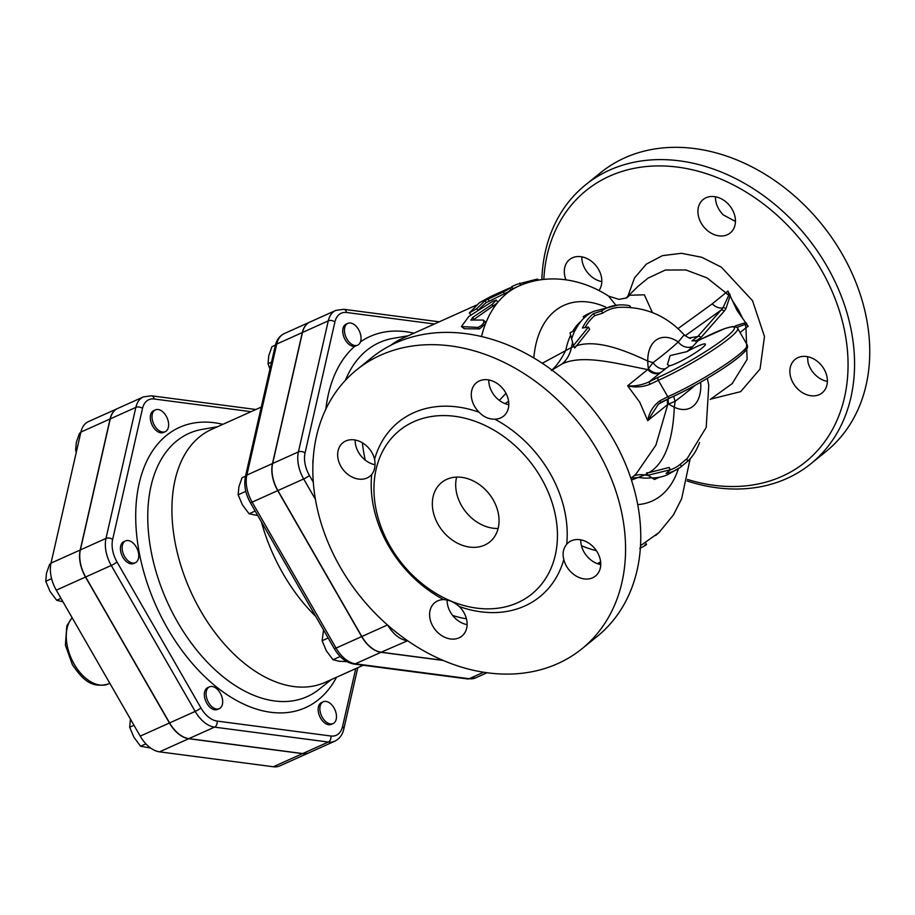 <?xml version="1.0" encoding="UTF-8"?>
<svg xmlns="http://www.w3.org/2000/svg" width="915" height="915" viewBox="0 0 915 915"><rect width="100%" height="100%" fill="white"/><g stroke="black" fill="none" stroke-linecap="round" stroke-linejoin="round"><path stroke-width="1.37" d="M322.332 717.394A11.952 7.354 -114.2 0 1 323.281 701.771A11.952 7.354 -114.2 0 1 334.89 709.663A11.952 7.354 -114.2 0 1 333.071 723.571A11.952 7.354 -114.2 0 1 322.332 717.394M333.071 723.571L331.356 724.348A11.952 7.354 -114.2 0 1 320.616 718.172A11.952 7.354 -114.2 0 1 321.554 702.548L323.281 701.771M206.344 691.214A11.952 7.354 -114.2 0 1 209.478 686.856A11.952 7.354 -114.2 0 1 221.087 694.737A11.952 7.354 -114.2 0 1 219.28 708.656A11.952 7.354 -114.2 0 1 209.695 704.253A11.952 7.354 -114.2 0 1 206.344 691.214M219.28 708.656L217.564 709.434A11.952 7.354 -114.2 0 1 207.98 705.03A11.952 7.354 -114.2 0 1 204.617 691.992A11.952 7.354 -114.2 0 1 207.762 687.623L209.478 686.856M128.26 540.548A11.952 7.354 -114.2 0 1 137.936 550.807A11.952 7.354 -114.2 0 1 135.351 562.702A11.952 7.354 -114.2 0 1 123.742 554.822A11.952 7.354 -114.2 0 1 125.549 540.902A11.952 7.354 -114.2 0 1 128.26 540.548M135.351 562.702L133.636 563.48A11.952 7.354 -114.2 0 1 122.027 555.599A11.952 7.354 -114.2 0 1 123.834 541.68L125.549 540.902M130.433 719.11L129.678 727.231L133.91 737.284L140.59 746.228L150.678 748.081M50.897 563.674L49.639 564.235L46.471 573.316L45.75 581.288L49.982 591.33L56.673 600.274L62.986 601.818M60.985 598.341L56.673 600.274M133.99 725.298L129.678 727.231M145.885 743.849L140.59 746.228M51.595 578.657L45.75 581.288M166.164 416.05A11.952 7.354 -114.2 0 1 165.226 431.674A11.952 7.354 -114.2 0 1 153.617 423.794A11.952 7.354 -114.2 0 1 155.424 409.874A11.952 7.354 -114.2 0 1 166.164 416.05M165.226 431.674L163.511 432.452A11.952 7.354 -114.2 0 1 151.901 424.56A11.952 7.354 -114.2 0 1 153.709 410.641L155.424 409.874M80.76 432.646L79.513 433.207L76.334 442.277L75.625 450.249L76.277 452.296M76.871 449.688L75.625 450.249M312.919 463.539A11.952 7.354 -114.2 0 1 313.124 459.49M357.639 345.172L354.768 346.293A11.952 7.354 -114.2 0 1 343.937 337.166A11.952 7.354 -114.2 0 1 346.122 324.15L347.837 323.372A11.952 7.354 -114.2 0 1 358.577 329.56A11.952 7.354 -114.2 0 1 357.639 345.172A11.952 7.354 -114.2 0 1 356.484 345.527A11.952 7.354 -114.2 0 1 345.653 336.388A11.952 7.354 -114.2 0 1 347.837 323.372M323.567 629.977L322.091 640.74L326.323 650.782L333.014 659.726L339.191 661.248L347.814 661.671M245.517 476.177L242.052 477.744L238.884 486.814L238.163 494.786L242.395 504.84L249.086 513.773L257.767 515.545M328.176 638.007L322.091 640.74M340.208 656.49L333.014 659.726M245.815 491.344L238.163 494.786M255.171 511.039L249.086 513.773M275.392 345.149L271.927 346.705L268.758 355.786L268.038 363.758L269.936 369.077M271.503 362.203L268.038 363.758M117.715 408.445A28.708 17.682 65.8 0 0 117.635 408.49A28.708 17.682 65.8 0 0 110.086 418.956L80.211 549.995A28.708 17.682 65.8 0 0 85.495 577.045L169.424 722.999A28.708 17.682 65.8 0 0 188.73 738.714L302.533 753.628A28.708 17.682 65.8 0 0 309.03 752.77A28.708 17.682 65.8 0 0 309.11 752.725M309.03 752.77L279.818 765.889A28.708 17.682 -114.2 0 1 273.322 766.759L159.53 751.844A28.708 17.682 -114.2 0 1 140.212 736.129L56.295 590.175A28.708 17.682 -114.2 0 1 51.011 563.125L80.886 432.086A28.708 17.682 -114.2 0 1 88.423 421.621L117.635 408.49M355.763 668.591L342.553 726.544A23.927 14.732 -114.2 0 1 330.864 736.003A4.781 3.523 97.5 0 1 328.302 742.042A28.708 17.682 65.8 0 0 334.799 741.184L309.201 752.69A28.708 17.682 -114.2 0 1 302.705 753.56L188.902 738.634A28.708 17.682 -114.2 0 1 169.595 722.919L85.667 576.976A28.708 17.682 -114.2 0 1 80.383 549.915L110.258 418.887A28.708 17.682 -114.2 0 1 117.806 408.41L143.403 396.904A28.708 17.682 65.8 0 0 135.855 407.381A4.781 2.917 12.8 0 1 142.511 408.445A23.927 14.732 -114.2 0 1 154.212 398.997L251.007 411.681M442.986 660.321L381.155 652.212A28.708 17.682 -114.2 0 1 361.837 636.497L277.908 490.554A28.708 17.682 -114.2 0 1 272.636 463.493L302.499 332.465A28.708 17.682 -114.2 0 1 310.048 321.988L335.816 310.402A28.708 17.682 65.8 0 0 328.268 320.879A4.781 2.917 12.8 0 1 334.924 321.954A23.927 14.732 -114.2 0 1 346.625 312.495L434.396 324.001M261.37 521.825A138.634 85.358 65.8 0 0 283.01 573.602A138.634 85.358 65.8 0 0 315.755 616.401M261.278 407.072L211.457 429.467A138.634 85.358 65.8 0 0 200.545 610.671A138.634 85.358 65.8 0 0 325.145 682.361L363.198 665.262M309.956 322.023A28.708 17.682 65.8 0 0 309.876 322.069A28.708 17.682 65.8 0 0 302.327 332.545L272.464 463.573A28.708 17.682 65.8 0 0 277.737 490.623L361.665 636.577A28.708 17.682 65.8 0 0 380.983 652.292L443.318 660.47M509.518 290.661C511.451 289.803 511.76 289.815 510.456 290.718L486.231 302.636A143.415 88.298 65.8 0 0 478.305 310.276M470.996 315.035L469.326 312.987L476.704 308.687L485.053 300.578L503.444 291.919C509.495 288.728 511.165 287.596 508.443 288.534L491.264 296.254L479.391 302.739L469.326 312.987M518.428 286.223L512.777 288.774L511.794 286.589L516.838 284.325L511.817 286.578M597.529 563.709L600.629 561.856M476.486 305.084L401.914 338.607A143.415 88.298 65.8 0 0 390.716 345.344M362.329 442.769A143.415 88.298 65.8 0 0 365.222 460.085M484.813 321.657L485.545 323.704L479.494 328.92L464.328 328.725L461.412 326.563L477.939 327.421C482.937 325.019 484.721 322.572 483.303 320.056L470.756 320.033M471.099 320.147L472.598 317.494L492.11 304.443L496.296 300.051L497.623 301.973L497.131 303.162L473.021 320.09M659.715 531.855L655.666 535.515M644.766 544.963C647.58 544.173 645.91 545.306 639.768 548.348M679.856 467.645L667.721 474.633A89.636 55.186 -114.2 0 1 659.589 477.184L654.431 479.494L647.992 475.262L670.432 469.715L666.074 473.41A88.881 54.717 65.8 0 0 679.856 467.645A88.881 54.717 65.8 0 0 681.458 466.433L687.84 461.103A87.36 53.779 65.8 0 0 688.286 460.68A87.36 53.779 65.8 0 0 699.529 442.494M670.432 469.715L669.128 467.462L648.941 472.632C667.447 461.915 673.314 433.287 674.275 407.198L675.201 401.228A11.952 8.304 53.1 0 1 673.898 396.172M681.458 466.433L680.28 464.374M670.295 469.853A86.468 53.23 65.8 0 0 678.919 465.38L686.616 458.964A84.878 52.258 65.8 0 0 687.348 458.266L706.197 427.454L708.782 385.272L707.318 378.353M687.84 461.103L686.616 458.964M647.992 475.262L646.619 472.883L648.929 472.643M633.935 475.857A47.809 30.63 -115.2 0 1 644.743 474.965L647.397 473.57M586.195 316.03A89.636 55.186 -114.2 0 1 593.846 311.294L588.894 313.513A89.636 55.186 65.8 0 0 583.221 316.75L586.309 316.007A89.636 55.186 65.8 0 0 575.192 330.406L570.034 332.728L573.419 345.596L588.402 327.067L582.455 328.005A88.881 54.717 -114.2 0 1 593.561 313.559L601.532 310.997A87.36 53.779 -114.2 0 1 618.3 305.004A87.36 53.779 -114.2 0 1 629.772 305.736L630.732 307.417M573.877 344.818L573.236 345.024M588.402 327.067L589.695 329.32L574.792 347.975L573.419 345.596M583.221 316.75L583.987 318.077M593.561 313.559L594.75 315.641A86.468 53.23 65.8 0 0 585.097 327.478M601.532 310.997L602.756 313.124L594.75 315.641M690.779 338.104C690.642 338.916 688.435 337.829 684.168 334.856C666.749 315.755 645.189 306.571 619.489 307.314A84.878 52.258 65.8 0 0 602.756 313.124M574.3 346.453L571.452 347.506A47.809 30.412 -112.5 0 1 562.039 363.93C582.947 353.956 617.316 363.793 647.706 369.569L627.644 385.787C634.861 387.685 642.307 387.182 649.97 384.277L658.32 380.285A2.39 1.544 -113.7 0 1 658.377 377.255L649.078 381.887L649.97 384.277M660.779 372.439A11.952 9.161 -128.6 0 1 648.369 368.642L647.706 369.569A11.952 9.299 51.1 0 0 660.012 373.057L665.937 368.448A11.952 8.304 53.1 0 1 653.024 362.66L648.369 368.642A47.809 24.053 106 0 1 647.751 361.059C625.86 350.765 596.671 338.779 576.073 345.916M572.527 342.805A87.245 53.711 -114.2 0 0 571.452 347.506L542.229 363.278M496.296 300.051L492.682 301.287L468.812 316.487L461.412 326.563M485.545 321.92L483.303 320.056M538.729 280.036L537.322 279.064L516.838 284.325M512.034 287.116L508.443 288.534M669.974 397.945C689.921 389.287 721.169 370.998 736.369 359.08C750.048 348.226 747.555 346.865 747.109 344.783A57.37 7.229 150.1 0 1 721.443 367.109A57.37 7.229 150.1 0 1 667.778 396.733A2.39 1.544 66.3 0 0 669.974 397.945A2.39 1.544 66.3 0 0 669.986 397.945A2.39 1.544 66.3 0 0 670.192 397.808A54.98 6.931 -29.9 0 0 722.484 368.859A54.98 6.931 -29.9 0 0 746.034 347.803M698.442 340.494A2.39 1.304 64.8 0 0 698.248 340.552L701.542 338.939A2.39 0.892 63 0 1 701.553 338.939L725.126 328.451L732.492 326.563C736.529 327.01 738.256 327.593 737.65 328.336A57.37 7.229 -29.9 0 1 711.996 350.662A57.37 7.229 -29.9 0 1 658.32 380.285L667.778 396.733L659.589 400.987L660.87 402.486L670.192 397.808M659.589 400.987C653.116 405.986 649.147 412.551 647.706 420.671L658.411 404.144L660.905 402.44M701.542 338.939A2.39 0.892 63 0 0 701.45 339.007A54.98 6.931 150.1 0 1 729.244 334.581A54.98 6.931 150.1 0 1 658.377 377.255M660.012 373.057L649.078 381.887C641.621 385.158 634.472 386.462 627.644 385.787L639.814 402.303L647.706 420.671L667.767 404.453A11.952 9.299 51.1 0 1 667.55 399.054M689.212 337.898L697.768 336.537A2.39 2.219 41.3 0 1 700.947 337.566L724.085 311.272A2.39 2.219 -138.7 0 0 720.906 310.242L697.768 336.537L691.969 340.872L698.248 340.552A2.39 1.304 64.8 0 0 698.099 340.654L701.45 339.007M691.969 340.872L698.099 340.654L692.838 346.373A11.952 10.42 47 0 1 678.267 341.935A180.278 22.715 150.1 0 1 653.024 362.66L647.751 361.059A38.144 23.493 -114.2 0 1 678.267 341.935L684.168 334.856M736.781 327.353L745.496 324.287A2.39 2.162 -78.6 0 0 745.405 322.686L735.488 325.82A2.39 2.242 50 0 1 735.786 326.815M724.085 311.272L725.812 308.984L730.09 296.037A2.39 1.933 -177.1 0 0 728.786 295.236A7.629 2.631 -117.2 0 0 727.917 291.039L736.941 310.254L748.218 326.346A7.617 2.631 -117.2 0 0 745.496 324.287A11.952 9.299 51.1 0 0 745.965 327.81A11.952 3.626 164.2 0 1 748.218 326.346M740.075 332.557L745.965 327.81L747.12 359.423L732.069 383.751M727.917 291.039A11.952 0.755 -43.4 0 1 725.824 292.811A11.952 9.299 51.1 0 0 728.786 295.236L722.953 307.852L720.906 310.242L685.129 335.794M647.969 278.16L665.319 270.028L685.907 269.948L707.009 277.897L725.824 292.811L712.27 303.826L677.946 328.645M635.845 474.313L655.883 445.193L667.767 404.453L675.201 401.228A180.278 22.715 -29.9 0 0 694.965 385.421M732.469 300.726L738.622 310.208L742.66 318.454M652.395 312.564L644.343 294.813L629.612 295.248L626.054 298.176M700.627 382.253A38.144 23.493 -114.2 0 1 674.275 407.198A47.809 15.875 9.7 0 1 668.716 404.041A11.952 9.161 -128.6 0 1 668.327 398.688M570.56 335.37A87.245 53.711 -114.2 0 0 565.847 350.125C561.467 359.115 556.64 365.909 551.356 370.506L562.039 363.93M669.437 365.794L667.458 364.513L670.1 355.58L686.959 351.635A21.514 2.711 150.1 0 1 705.385 344.154A21.514 2.711 150.1 0 1 691.008 355.512A21.514 2.711 150.1 0 1 669.437 365.794A192.139 24.202 -29.9 0 1 665.937 368.448M598.044 451.461A179.271 139.457 51.1 0 1 581.883 648.815A179.271 139.457 51.1 0 1 360.739 597.049A179.271 139.457 51.1 0 1 356.518 369.957A179.271 139.457 51.1 0 1 598.044 451.461M356.518 369.957L371.696 357.685A179.271 139.457 51.1 0 1 613.233 439.189A179.271 139.457 51.1 0 1 597.072 636.543L581.883 648.815M355.18 440.024A21.514 16.733 -128.9 0 0 375.036 464.74M488.804 379.954A21.514 16.733 -128.9 0 0 496.662 398.094A21.514 16.733 -128.9 0 0 508.809 404.693M580.75 539.85A21.514 16.733 -128.9 0 0 600.743 564.589M447.115 600.011A21.514 16.733 -128.9 0 0 450.42 612.158A21.514 16.733 -128.9 0 0 467.119 624.659M807.533 356.701L807.991 362.18A21.514 16.733 -128.9 0 0 827.389 381.418M715.45 196.782A21.514 16.733 -128.9 0 0 723.319 214.922L735.454 221.43M585.497 184.899L600.686 172.626A179.271 139.457 51.1 0 1 842.223 254.13A179.271 139.457 51.1 0 1 826.062 451.484L810.873 463.756A179.271 139.457 -128.9 0 0 827.034 266.402A179.271 139.457 -128.9 0 0 585.497 184.899A179.271 139.457 -128.9 0 0 541.863 279.567M581.826 256.852A21.514 16.733 -128.9 0 0 601.818 281.591M687.119 480.97A179.271 139.457 -128.9 0 0 810.873 463.756M543.83 279.338A174.49 135.729 51.1 0 1 654.568 165.992A174.49 135.729 51.1 0 1 821.258 269.834A174.49 135.729 51.1 0 1 828.578 436.066A174.49 135.729 51.1 0 1 687.451 479.437M732.149 209.283A21.514 16.733 51.1 0 1 730.216 232.97A21.514 16.733 51.1 0 1 705.785 229.082A21.514 16.733 51.1 0 1 703.166 199.504A21.514 16.733 51.1 0 1 732.149 209.283M819.268 394.628A21.514 16.733 51.1 0 1 795.249 386.176A21.514 16.733 51.1 0 1 793.351 361.116A21.514 16.733 51.1 0 1 795.112 359.389A21.514 16.733 51.1 0 1 821.647 365.611A21.514 16.733 51.1 0 1 822.15 392.855A21.514 16.733 51.1 0 1 819.268 394.628M565.939 279.818A21.514 16.733 51.1 0 1 569.542 259.574A21.514 16.733 51.1 0 1 572.424 257.801A21.514 16.733 51.1 0 1 596.077 265.785A21.514 16.733 51.1 0 1 598.925 290.581M626.523 297.958A47.809 34.312 53.6 0 0 629.612 295.248M456.631 477.104A38.247 29.749 -128.9 0 0 461.572 505.698A38.247 29.749 -128.9 0 0 498.126 528.458M438.205 524.581A38.247 29.749 51.1 0 1 441.659 482.479A38.247 29.749 51.1 0 1 488.839 493.517A38.247 29.749 51.1 0 1 489.731 541.966A38.247 29.749 51.1 0 1 438.205 524.581M541.291 478.236A105.179 81.812 51.1 0 1 531.809 594.018A105.179 81.812 51.1 0 1 402.062 563.64A105.179 81.812 51.1 0 1 399.581 430.416A105.179 81.812 51.1 0 1 541.291 478.236M563.823 559.511C562.268 553.564 563.228 548.497 566.705 544.288A21.514 16.733 51.1 0 1 568.467 542.572A21.514 16.733 51.1 0 1 595.002 548.783A21.514 16.733 51.1 0 1 595.505 576.027A21.514 16.733 51.1 0 1 577.228 576.644A21.514 16.733 51.1 0 1 563.823 559.511A112.351 87.394 -128.9 0 1 459.261 606.519A21.514 16.733 51.1 0 1 461.881 636.097A21.514 16.733 51.1 0 1 435.346 629.886A21.514 16.733 51.1 0 1 434.831 602.642A21.514 16.733 51.1 0 1 443.638 599.611C449.082 599.874 454.286 602.173 459.261 606.519M374.578 459.261C375.676 465.575 374.715 470.653 371.696 474.496A21.514 16.733 51.1 0 1 369.935 476.212A21.514 16.733 51.1 0 1 343.4 470.001A21.514 16.733 51.1 0 1 342.896 442.746A21.514 16.733 51.1 0 1 361.173 442.128A21.514 16.733 51.1 0 1 374.578 459.261A112.351 87.394 -128.9 0 1 479.14 412.253A21.514 16.733 51.1 0 1 476.521 382.676A21.514 16.733 51.1 0 1 503.056 388.886A21.514 16.733 51.1 0 1 503.57 416.142A21.514 16.733 51.1 0 1 494.763 419.173C488.873 419.264 483.669 416.966 479.14 412.253M608.498 296.037L615.852 305.244M505.984 393.336L499.338 400.393M631.464 480.043L644.743 474.965A87.245 53.711 -114.2 0 0 648.175 475.434M651.137 477.824A87.245 53.711 -114.2 0 1 639.07 477.458L631.19 478.076M313.262 482.159L309.453 475.537A23.927 14.732 -114.2 0 1 305.05 452.982L334.924 321.954M354.768 346.293A158.432 97.539 65.8 0 0 325.866 409.062M413.946 333.197A158.432 97.539 65.8 0 0 360.476 341.855M466.421 618.757A149.053 91.763 -114.2 0 1 452.628 615.429M345.413 380.297A149.053 91.763 -114.2 0 1 393.187 338.356L408.25 335.759M109.846 683.322L108.542 683.905A38.247 23.55 -114.2 0 1 74.172 664.13A38.247 23.55 -114.2 0 1 72.182 617.808M302.533 753.628L273.322 766.759M169.424 722.999L140.212 736.129M188.73 738.714L159.53 751.844M80.211 549.995L51.011 563.125M85.495 577.045L56.295 590.175M110.086 418.956L80.886 432.086M330.864 736.003L217.061 721.077A23.927 14.732 -114.2 0 1 200.968 707.981L117.04 562.027A23.927 14.732 -114.2 0 1 112.637 539.484L142.511 408.445M222.883 424.331A153.651 94.6 65.8 0 0 140.384 478.579A153.651 94.6 65.8 0 0 167.434 628.193A153.651 94.6 65.8 0 0 336.571 677.226M331.264 679.605L319.141 689.292A144.273 88.824 -114.2 0 1 177.544 622.006A144.273 88.824 -114.2 0 1 202.295 429.352L217.576 426.71M255.868 409.497L151.387 395.795A4.781 3.523 97.5 0 1 154.212 398.997M342.553 726.544A4.781 2.917 12.8 0 1 343.777 729.152L357.799 667.687M110.258 418.887L135.855 407.381L105.991 538.409A4.781 2.917 12.8 0 1 112.637 539.484M80.383 549.915L105.991 538.409A28.708 17.682 65.8 0 0 111.264 565.459A4.781 0.606 -29.9 0 0 117.04 562.027M217.061 721.077A4.781 3.523 97.5 0 1 214.51 727.128L328.302 742.042L302.705 753.56M85.667 576.976L111.264 565.459L195.192 711.413A4.781 0.606 -29.9 0 0 200.968 707.981M169.595 722.919L195.192 711.413A28.708 17.682 65.8 0 0 214.51 727.128L188.902 738.634M284.279 333.575C279.533 335.954 276.536 339.957 275.289 345.607A4.781 2.917 12.8 0 1 276.73 344.051A28.708 17.682 -114.2 0 1 284.279 333.575L309.876 322.069M275.289 345.607L245.414 476.635A4.781 2.917 12.8 0 1 246.856 475.079L276.73 344.051L302.327 332.545M245.414 476.635C243.779 485.122 245.414 493.791 250.333 502.632A4.781 0.606 -29.9 0 0 252.14 502.141A28.708 17.682 -114.2 0 1 246.856 475.079L272.464 463.573M250.333 502.632L334.261 648.586A4.781 0.606 -29.9 0 0 336.068 648.083L252.14 502.141L277.737 490.623M483.646 672.216L469.178 678.724A4.781 3.523 97.5 0 1 467.679 678.953L475.674 677.855A28.708 17.682 -114.2 0 1 469.178 678.724L355.375 663.798A28.708 17.682 -114.2 0 1 336.068 648.083L361.665 636.577M334.261 648.586C339.419 657.405 345.962 662.563 353.876 664.038A4.781 3.523 -82.5 0 0 355.375 663.798L380.983 652.292M517.81 286.509L518.736 286.086A143.415 88.298 65.8 0 0 510.456 290.718A143.415 88.298 65.8 0 0 497.131 303.162A143.415 88.298 65.8 0 0 485.545 323.704A143.415 88.298 65.8 0 0 481.507 336.56M581.425 545.66A143.415 88.298 65.8 0 0 596.386 550.658M599.062 562.553L599.668 564.361M651.171 477.847A89.636 55.186 65.8 0 0 659.395 477.275M571.532 339.351A89.636 55.186 -114.2 0 1 574.997 330.498M572.538 331.596A87.245 53.711 -114.2 0 1 581.162 321.108M493.471 306.296L492.11 304.443M464.328 328.725L462.83 327.078M479.494 328.92L477.939 327.421M474.027 319.255L472.598 317.494M537.665 280.219L537.322 279.064M520.578 285.286L519.64 283.101M504.6 294.001L503.444 291.919M477.95 310.505L476.704 308.687M486.231 302.636L485.053 300.578M489.136 300.944L487.981 298.873M746.674 323.269A9.139 3.157 62.8 0 0 745.405 322.686M735.488 325.82L734.676 326.541M730.09 296.037A9.15 3.157 62.8 0 0 729.941 294.15M695.434 341.272L700.947 337.566M712.27 303.826A11.952 9.253 51.2 0 0 722.953 307.852A2.39 2.207 33.6 0 1 725.812 308.984M710.898 399.077L740.658 391.654L760.033 369.031L764.482 336.537L752.542 300.726L721.397 267.18L701.713 257.264L681.469 253.295L662.449 255.651L646.345 264.115L634.518 277.931L627.999 295.911M686.959 351.635A192.139 24.202 -29.9 0 0 692.838 346.373M277.908 490.554L303.677 478.968L315.389 499.316M302.499 332.465L328.268 320.879L298.404 451.907A28.708 17.682 65.8 0 0 303.677 478.968A4.781 0.606 -29.9 0 0 309.453 475.537M361.837 636.497L387.503 624.968M738.108 309.316L736.941 310.254M566.705 544.288A112.351 87.394 -128.9 0 0 549.949 473.089A112.351 87.394 -128.9 0 0 494.763 419.173M371.696 474.496A112.351 87.394 -128.9 0 0 443.638 599.611M605.787 307.108A107.307 66.063 65.8 0 0 533.822 358.005M637.744 504.611A107.307 66.063 65.8 0 0 678.404 468.652M439.257 321.817L343.811 309.304A4.781 3.523 97.5 0 1 346.625 312.495M272.636 463.493L298.404 451.907A4.781 2.917 12.8 0 1 305.05 452.982M387.777 625.208A28.708 17.682 65.8 0 0 406.923 640.626A4.781 3.523 -82.5 0 0 407.255 640.454M381.155 652.212L407.655 640.729M108.542 683.905C90.505 689.098 81.641 677.946 72.365 664.633L65.4 645.121L66.818 625.871L72.068 617.625M151.387 395.795L143.403 396.904M334.799 741.184C339.557 738.771 342.553 734.768 343.777 729.152M353.876 664.038L467.679 678.953M475.674 677.855L487.089 672.719M511.005 289.563L512.789 288.763M645.395 542.355L646.539 544.436M688.286 460.68L686.49 462.35M593.846 311.294L618.3 305.004M511.256 290.044L510.158 287.916M658.571 404.018L669.986 397.945M737.65 328.336L747.109 344.783M732.606 383.316L710.177 399.489M647.957 278.171L637.801 286.567L625.94 298.221M630.893 478.316L635.971 474.222M508.603 401.273L505.011 403.595M626.512 297.947L619.032 299.365L608.704 296.174C583.781 279.91 549.961 272.293 518.736 286.086M690.139 458.781L681.652 498.698L673.417 514.951L659.006 532.541L640.546 545.672M343.811 309.304L335.816 310.402"/></g></svg>
